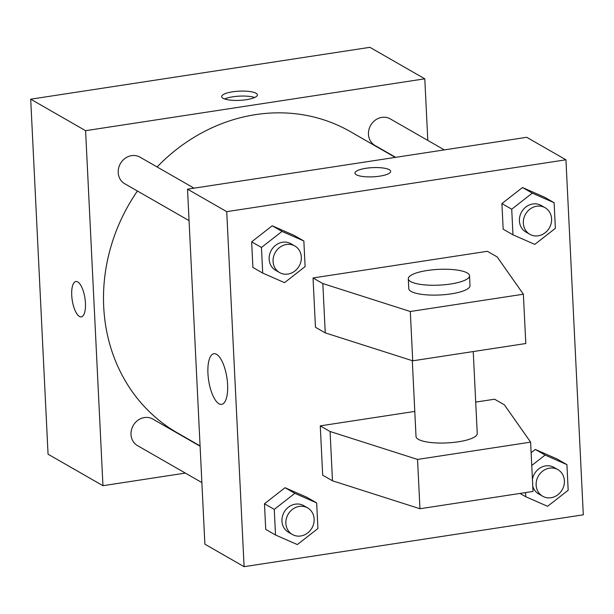 <?xml version="1.0" encoding="UTF-8"?>
<svg xmlns="http://www.w3.org/2000/svg" width="614" height="614" viewBox="0 0 614 614"><rect width="100%" height="100%" fill="white"/><g stroke="black" fill="none" stroke-linecap="round" stroke-linejoin="round"><path stroke-width="0.92" d="M185.367 473.095L102.952 485.697L48.061 454.206L30.7 99.192L369.904 47.324L424.796 78.815L427.804 140.429M102.952 485.697L85.592 130.682L30.7 99.192M77.74 281.933A17.883 6.439 81.3 0 1 85.262 300.691A17.883 6.439 81.3 0 1 81.294 316.87A17.883 6.439 81.3 0 1 72.222 300.169A17.883 6.439 81.3 0 1 75.883 281.519A17.883 6.439 81.3 0 1 77.74 281.933M395.27 157.399L350.31 131.603A173.685 155.764 119.8 0 0 255.677 114.611A173.685 155.764 119.8 0 0 157.1 166.97M137.421 191.015A173.685 155.764 119.8 0 0 177.438 432.908L200.08 445.902M85.592 130.682L424.796 78.815M200.095 446.209L152.779 419.055A15.327 13.746 119.8 0 0 144.428 417.558A15.327 13.746 119.8 0 0 131.465 429.892A15.327 13.746 119.8 0 0 137.521 445.641L201.876 482.566M194.055 188.168L139.969 157.138A15.327 13.746 119.8 0 0 131.619 155.634A15.327 13.746 119.8 0 0 118.655 167.975A15.327 13.746 119.8 0 0 124.711 183.724L189.066 220.641M395.685 157.338L374.97 145.457A15.327 13.746 -60.2 0 1 370.679 125.325A15.327 13.746 -60.2 0 1 390.228 118.87L444.313 149.9M246.367 99.691A17.883 4.597 177.2 0 1 221.654 96.628A17.883 4.597 177.2 0 1 239.283 91.156A17.883 4.597 177.2 0 1 257.366 94.878A17.883 4.597 177.2 0 1 246.367 99.691M224.617 98.969A17.883 4.597 177.2 0 1 254.649 97.503M81.294 316.862A17.883 6.439 81.3 0 1 72.229 300.162A17.883 6.439 81.3 0 1 75.89 281.519M187.523 189.166L526.728 137.298L565.939 159.793L583.3 514.808L244.096 566.676L204.884 544.181L187.523 189.166L226.727 211.661L565.939 159.793M216.558 354.316A25.627 9.225 81.3 0 1 227.341 381.194A25.627 9.225 81.3 0 1 221.646 404.373A25.627 9.225 81.3 0 1 208.653 380.442A25.627 9.225 81.3 0 1 213.895 353.718A25.627 9.225 81.3 0 1 216.558 354.316M244.096 566.676L226.727 211.661M356.32 174.752A17.883 4.597 177.2 0 1 354.953 173.102A17.883 4.597 177.2 0 1 372.583 167.637A17.883 4.597 177.2 0 1 390.665 171.36A17.883 4.597 177.2 0 1 376.42 176.571A17.883 4.597 177.2 0 1 356.32 174.752M390.665 171.36A17.883 4.597 -2.8 0 0 372.583 167.645A17.883 4.597 -2.8 0 0 354.953 173.11M285.042 487.708L306.862 497.279L285.042 487.708L264.465 503.764L285.042 487.708L294.843 493.334L316.663 502.904L317.922 528.524L297.345 544.572L275.517 535.001L274.266 509.382L294.843 493.334M265.716 529.383L264.465 503.764L265.716 529.383L275.517 535.001M535.301 449.44L557.121 459.011L535.301 449.44L531.125 452.695L535.301 449.44L545.102 455.066L566.922 464.637L568.18 490.256L547.604 506.304L525.776 496.741L525.576 492.581M522.483 187.523L544.311 197.086L522.483 187.523L501.914 203.572L522.483 187.523L532.292 193.141L554.112 202.712L555.371 228.331L534.794 244.387L512.966 234.817L511.715 209.197L532.292 193.141M503.165 229.191L501.914 203.572L503.165 229.191L512.966 234.817M272.225 225.783L294.052 235.354L272.225 225.783L251.656 241.839L272.225 225.783L282.033 231.409L303.853 240.98L305.112 266.599L284.535 282.655L262.708 273.084L261.457 247.465L282.033 231.409M252.907 267.458L251.656 241.839L252.907 267.458L262.708 273.084M320.27 425.87L330.071 431.496L417.543 459.425L530.611 442.141L533.021 491.446L419.953 508.737L332.481 480.8L322.68 475.175L320.27 425.87L414.788 411.418M475.712 402.101L494.585 399.215L504.386 404.841L530.611 442.141M523.374 294.213L525.791 343.525L412.723 360.809L325.251 332.88L315.45 327.254L313.033 277.95L487.347 251.295L497.148 256.913L523.374 294.213L410.305 311.505L322.834 283.568L313.033 277.95M412.309 360.679L416.016 436.531A30.654 7.882 -2.8 0 0 447.015 442.909A30.654 7.882 -2.8 0 0 477.247 433.538L473.24 351.561M469.533 275.755L470.009 285.617A30.654 7.882 177.2 0 1 445.587 294.559A30.654 7.882 177.2 0 1 411.134 291.435A30.654 7.882 177.2 0 1 408.786 288.611L408.302 278.748A30.654 7.882 177.2 0 1 438.534 269.377A30.654 7.882 177.2 0 1 469.533 275.755A30.654 7.882 177.2 0 1 445.104 284.696A30.654 7.882 177.2 0 1 410.651 281.573A30.654 7.882 177.2 0 1 408.302 278.748M332.481 480.8L330.071 431.496M419.953 508.737L417.543 459.425M412.723 360.809L410.305 311.505M325.251 332.88L322.834 283.568M545.086 207.724L541.164 205.475A15.327 13.746 119.8 0 0 532.822 203.971A15.327 13.746 119.8 0 0 519.858 216.305A15.327 13.746 119.8 0 0 525.914 232.054L529.836 234.31A15.327 13.746 119.8 0 0 549.384 227.855A15.327 13.746 119.8 0 0 545.086 207.724A15.327 13.746 119.8 0 0 536.736 206.22A15.327 13.746 119.8 0 0 523.78 218.561A15.327 13.746 119.8 0 0 529.836 234.31M511.715 209.197L501.914 203.572M554.112 202.712L544.311 197.086M531.755 465.481L545.102 455.066M557.896 469.641A15.327 13.746 119.8 0 0 549.545 468.144A15.327 13.746 119.8 0 0 536.59 480.478A15.327 13.746 119.8 0 0 542.646 496.227A15.327 13.746 119.8 0 0 562.194 489.772A15.327 13.746 119.8 0 0 557.896 469.641L553.981 467.392A15.327 13.746 119.8 0 0 545.631 465.896A15.327 13.746 119.8 0 0 532.43 479.373M532.768 486.204A15.327 13.746 119.8 0 0 538.724 493.978L542.646 496.227M525.776 496.741L520.02 493.433M566.922 464.637L557.121 459.011M294.827 245.984L290.906 243.735A15.327 13.746 119.8 0 0 282.563 242.238A15.327 13.746 119.8 0 0 269.6 254.572A15.327 13.746 119.8 0 0 275.655 270.321L279.577 272.57A15.327 13.746 119.8 0 0 299.125 266.123A15.327 13.746 119.8 0 0 294.827 245.984A15.327 13.746 119.8 0 0 286.477 244.487A15.327 13.746 119.8 0 0 273.522 256.821A15.327 13.746 119.8 0 0 279.577 272.57M261.457 247.465L251.656 241.839M303.853 240.98L294.052 235.354M307.637 507.908L303.723 505.66A15.327 13.746 119.8 0 0 295.372 504.163A15.327 13.746 119.8 0 0 282.409 516.497A15.327 13.746 119.8 0 0 288.465 532.246L292.387 534.495A15.327 13.746 119.8 0 0 311.935 528.04A15.327 13.746 119.8 0 0 307.637 507.908A15.327 13.746 119.8 0 0 299.287 506.412A15.327 13.746 119.8 0 0 286.331 518.746A15.327 13.746 119.8 0 0 292.387 534.495M274.266 509.382L264.465 503.764M316.663 502.904L306.862 497.279"/></g></svg>
